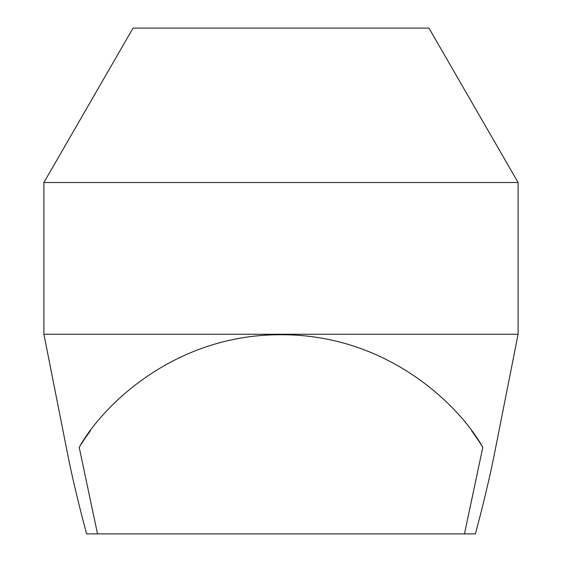 <?xml version="1.0" encoding="UTF-8"?>
<svg xmlns="http://www.w3.org/2000/svg" width="562" height="562" viewBox="0 0 562 562"><rect width="100%" height="100%" fill="white"/><g stroke="black" fill="none" stroke-linecap="round" stroke-linejoin="round"><path stroke-width="0.84" d="M133.054 28.1L428.947 28.1L518.094 182.51L43.906 182.51L133.054 28.1M97.535 533.9L464.465 533.9L482.793 447.359C460.187 406.495 388.398 334.545 281.457 334.741C173.953 334.172 101.891 406.368 79.207 447.359L97.535 533.9L86.618 533.9C79.663 508.076 73.777 483.706 68.95 460.791L43.906 334.25L518.094 334.25L518.094 182.51M43.906 334.25L43.906 182.51M464.465 533.9L475.382 533.9C482.344 508.048 488.23 483.685 493.05 460.791L518.094 334.25M482.793 447.359A237.094 237.094 0 0 0 471.616 430.843M90.468 430.731A237.094 237.094 0 0 0 79.207 447.359"/></g></svg>

